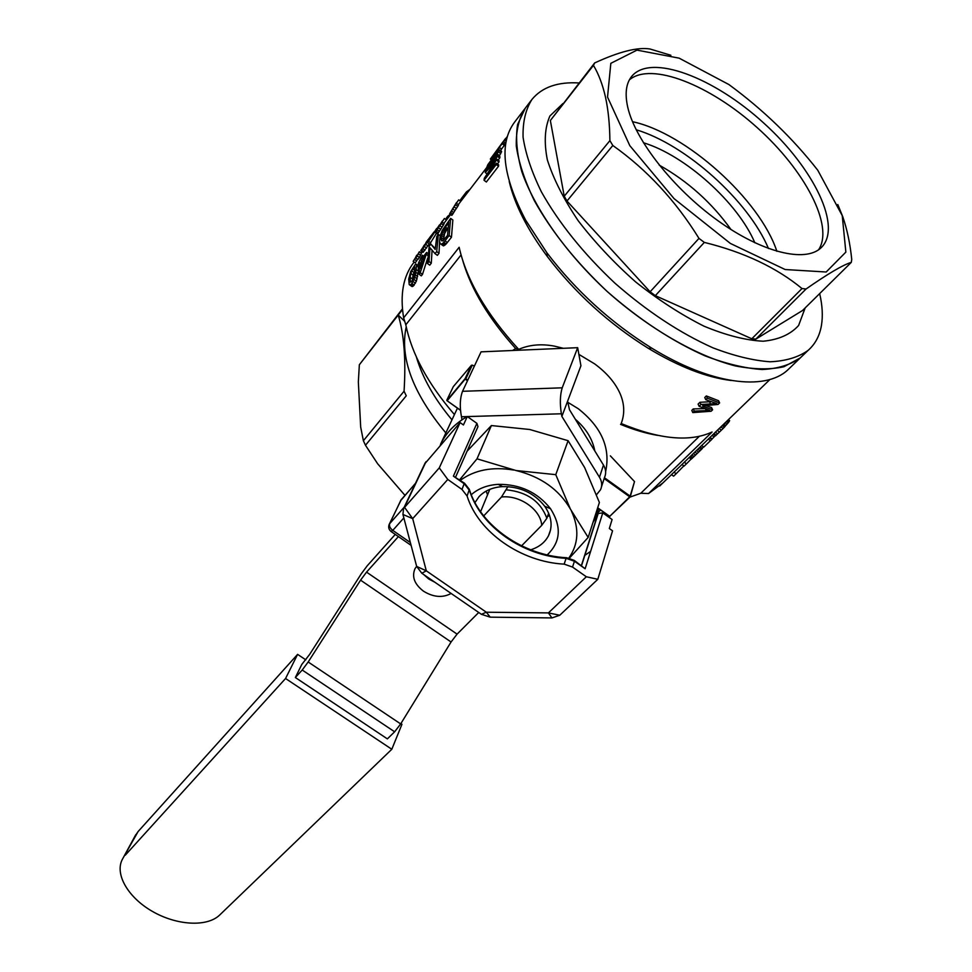 <?xml version="1.0" encoding="UTF-8"?>
<svg xmlns="http://www.w3.org/2000/svg" width="972" height="972" viewBox="0 0 972 972"><rect width="100%" height="100%" fill="white"/><g stroke="black" fill="none" stroke-linecap="round" stroke-linejoin="round"><path stroke-width="1.46" d="M461.979 419.819L461.469 416.757C459.586 406.721 459.938 398.241 462.526 391.303L481.067 351.852L577.672 347.684L580.928 365.776L567.587 401.254L569.495 409.747L603.478 465.066C605.981 469.342 606.321 473.498 604.499 477.507L601.522 486.693M478.734 612.469L457.083 634.133L451.069 641.994L400.671 723.921L394.632 731.794L302.207 670.024L295.354 677.52L301.77 664.484L309.643 654.399L361.341 573.723L367.234 565.789L395.264 534.418M434.861 582.24L428.749 579.008L423.756 574.586M577.672 347.684L562.217 387.816C560.054 394.875 559.775 403.526 561.379 413.78L561.877 416.417L599.481 477.252L603.478 465.066M567.587 401.254L561.877 416.417M398.411 536.593L366.541 572.131L457.083 634.133M599.481 477.252C602.02 481.565 602.373 485.733 600.526 489.767L596.529 494.699M451.13 593.455C442.673 598.035 433.463 597.294 423.513 591.207C414.424 584.221 411.593 576.688 415.032 568.632L416.648 566.348M394.632 731.794L387.366 738.878L295.354 677.52M302.207 670.024L308.185 661.993L400.671 723.921M451.069 641.994L360.576 580.163L308.185 661.993M360.576 580.163L366.541 572.131M584.828 555.352L590.624 551.379M424.691 463.887L460.096 422.589L463.437 424.971L467.289 416.526C456.39 422.747 448.104 430.815 442.418 440.717L440.753 444.265M457.423 408.179L440.608 444.155M595.569 518.538L598.728 508.684M597.804 579.3L559.775 615.24L551.938 617.925L490.24 617.159L481.407 614.316L421.836 573.261L416.672 566.433L402.93 514.455L403.611 508.465L439.271 467.884L447.776 479.463L412.699 518.635L426.295 570.819L486.316 612.214L548.415 612.907L586.335 576.76L597.804 579.3L612.554 530.821L609.322 528.525L612.093 519.51L602.786 512.888L585.132 568.754L574.44 561.233L572.532 567.065L564.149 564.137L566.093 558.329C523.155 556.191 480.642 526.654 469.488 490.447L464.397 483.886L453.402 476.146L476.9 423.355L477.969 426.635L455.649 477.009M464.58 483.278L469.342 489.353L467.095 496.024L461.992 489.438L464.385 483.145L453.402 476.146M460.096 422.589L439.271 467.884M467.289 416.526L476.9 423.355M461.992 489.438L447.776 479.463M586.335 576.76L572.532 567.065M467.095 496.024C478.346 532.316 521.041 561.95 564.149 564.137M592.981 522.438L598.205 513.471L602.786 512.888M574.537 560.589L585.132 568.754M285.561 678.505L297.602 654.363L138.109 831.546L122.922 858.337C113.918 873.05 127.49 897.01 151.924 911.129C176.248 925.405 206.963 927.385 219.672 915.029L391.813 749.266L285.561 678.505L125.267 855.19M391.813 749.266L401.958 724.262L400.901 723.545M305.803 659.854L297.602 654.363M134.889 836.321L138.109 831.546M489.791 489.378L480.581 511.746M483.704 515.925L501.491 497.008L507.919 486.632M548.67 513.192L546.859 518.258C540.59 501.467 527.176 492.002 506.631 489.852M546.859 518.258L541.732 525.354L521.575 545.839M541.732 525.354C540.784 509.656 519.85 494.821 501.491 497.008M594.815 450.959C592.519 439.028 586.031 428.47 575.351 419.272M803.127 355.169L800.235 357.951C790.43 364.901 777.734 368.765 762.121 369.518C745.038 368.352 726.035 363.807 705.089 355.873C672.065 341.184 639.418 319.715 607.16 291.454C575.995 262.063 551.719 231.786 534.345 200.657C524.734 180.816 518.72 162.616 516.29 146.055C515.938 130.783 518.951 118.122 525.342 108.074L517.578 124.55C515.439 138.097 516.861 153.843 521.867 171.789C534.843 209.065 566.068 253.352 607.16 291.454C649.017 328.755 696.474 355.995 735.464 365.946C754.138 369.53 770.31 369.785 783.967 366.711L800.235 357.951L808.06 350.43C798.316 357.319 785.643 361.098 770.055 361.778C752.972 360.527 733.945 355.886 712.974 347.842C679.865 333.007 647.121 311.38 614.705 282.974C583.382 253.449 558.949 223.086 541.416 191.897C531.708 172.032 525.597 153.831 523.082 137.283C522.657 122.035 525.609 109.423 531.951 99.436C542.084 87.176 557.77 81.684 579.02 82.96M819.663 293.605C822.409 305.342 823.005 315.936 821.449 325.389C819.688 335.765 815.229 344.112 808.06 350.43M805.156 307.93L798.607 325.486C790.515 334.453 778.693 339.702 763.178 341.221C745.755 340.346 726.011 335.316 703.947 326.155C681.141 314.685 658.421 299.971 635.761 282.026C613.94 262.707 594.73 242.247 578.133 220.644C563.663 199.102 553.396 178.836 547.333 159.833C543.883 142.191 544.757 127.563 549.945 115.923L562.934 103.53M594.67 62.937L550.359 120.492L564.234 196.223L566.98 201.022L612.81 145.484L609.894 140.636C609.723 124.343 608.253 109.836 605.483 97.091C602.604 84.515 598.594 73.945 593.455 65.379L594.67 62.937C619.188 51.638 637.62 46.996 649.989 48.989L670.887 55.283M837.803 204.545L842.821 216.89C847.159 229.538 850.136 243.717 851.739 259.427L851.29 262.367L802.544 310.505L755.852 339.107L806.043 289.012L802.009 288.55C776.458 267.519 743.896 252.137 704.323 242.405L698.977 238.383C675.576 200.572 646.854 169.602 612.81 145.484M566.98 201.022L650.11 291.794L655.322 295.658L751.793 338.778L755.852 339.107M754.867 242.806C737.894 202.686 685.114 155.289 643.403 142.738M731.005 229.55C711.82 202.771 687.884 181.29 659.198 165.094M768.488 248.54C748.513 200.852 685.782 144.488 636.186 129.762M564.234 196.223L609.894 140.636M650.11 291.794L698.977 238.383M655.322 295.658L704.323 242.405M751.793 338.778L802.009 288.55M607.524 97.054L629.795 145.642L674.082 198.64L730.373 243.437L785.169 269.536L826.176 272.002L845.859 252.113L842.238 215.614L817.78 170.258C792.715 138.243 763.081 109.666 728.891 84.54L679.149 58.162L636.988 50.119L610.829 63.326L607.524 97.054M851.29 262.367C842.943 264.906 827.865 273.788 806.043 289.012M627.754 107.285C635.214 140.114 673.244 188.592 717.676 220.51C762.109 252.562 805.095 262.902 820.939 247.909C842.894 227.521 813.795 168.205 763.749 123.055C714.056 77.529 651.289 53.351 631.934 76.095C626.065 83.142 624.668 93.543 627.754 107.285M818.594 249.78C834.365 226.063 804.731 170.136 757.273 127.697C710.034 85.014 651.216 61.479 629.394 79.85C651.204 61.479 710.034 85.014 757.273 127.697C804.731 170.136 834.365 226.063 818.594 249.78M632.493 121.694C685.819 132.982 759.91 199.552 776.883 251.323C759.91 199.552 685.819 132.982 632.505 121.694M550.359 120.492L593.455 65.379M662.77 483.048L648.531 493.545L712.075 432.018C689.865 442.26 659.575 439.429 621.193 423.537C624.826 414.023 624.534 404.218 620.306 394.11C615.483 383.004 606.905 372.92 594.597 363.844L578.875 354.379M731.26 380.502C706.571 377.488 678.954 366.772 648.409 348.377C608.934 323.785 575.205 293.131 547.248 256.414C527.334 229.477 514.65 204.497 509.207 181.485M563.395 348.304L554.247 346.093C541.149 343.663 529.29 344.744 518.671 349.361C486.328 313.944 466.487 279.912 459.149 247.277L403.647 317.856C399.832 294.54 403.234 276.084 413.829 262.489L414.157 262.063M702.817 406.162L712.598 409.795L711.127 411.253L692.793 412.59L694.263 411.132L709.803 410.476L699.123 406.308L700.958 404.486L716.801 403.587L705.781 399.711L707.349 398.156L706.328 395.944L718.575 400.719L719.608 402.918L718.053 404.449L702.659 405.822M705.964 405.64L711.577 407.596L712.598 409.795M694.263 411.132L693.255 408.933L691.785 410.391L692.793 412.59M693.255 408.933L704.554 408.605M700.958 404.486L699.937 402.287L698.103 404.109L699.123 406.308M699.937 402.287L710.921 401.703M706.328 395.944L704.761 397.499L705.781 399.711M443.341 225.115L444.168 223.621L442.041 222.066L441.203 223.548L443.341 225.115L438.396 232.794L437.461 234.021L435.31 232.454L436.246 231.239L438.396 232.794M443.864 223.402L450.644 214.533M429.211 243.936L423.002 252.392L420.791 250.521L430.244 236.828M415.809 257.884L419.321 251.76L421.423 253.291L419.406 257.507L417.936 259.427L415.809 257.884L417.28 255.964L419.406 257.507M436.428 233.268L429.648 244.251L427.51 242.696L436.683 228.42M505.865 142.702L504.687 144.293M418.361 271.079L416.381 281.187L413.379 285.975L411.958 286.521L409.212 284.602L408.702 279.11L410.719 271.528L415.299 264.445L416.174 264.153L418.349 265.733L418.361 271.079L416.15 269.475L415.822 272.281L418.057 273.897M430.851 244.094L435.177 249.44L436.805 236.354L438.336 234.361L436.695 251.578L435.067 253.668L430.013 247.751L428.98 261.517L431.289 263.193L429.758 265.162L427.449 263.497L429.199 246.256L430.851 244.094L435.213 248.492M436.695 251.578L439.016 253.267L439.551 241.664M439.016 253.267L437.388 255.357L435.067 253.668M431.289 263.193L432.066 250.302M489.572 165.799L488.94 165.325L486.911 166.99L487.895 164.596L498.454 150.417L499.353 149.834L501.588 151.498L499.195 156.285M416.988 255.454L413.161 261.346L415.275 262.877L417.583 259.172M427.534 258.479L422.492 274.383L421.338 275.866L419.041 274.201L420.196 272.719L422.492 274.383M455.576 204.8L457.739 206.38L458.553 204.91L456.39 203.318L452.745 209.004L454.908 210.584L452.745 214.132L451.798 215.371L449.635 213.791L450.583 212.54L452.745 214.132M457.739 206.38L454.908 210.584M458.237 204.679L487.057 167.099M504.359 145.35L504.881 144.439L502.67 142.787L502.147 143.698L504.359 145.35L501.503 149.068L499.304 147.416L497.931 151M500.616 150.769L501.503 149.068M499.705 158.072L499.985 156.869L497.725 155.192L497.445 156.383L499.705 158.072L498.126 160.113M497.628 164.122L499.171 160.89L496.899 159.189L486 176.612L496.352 163.175L496.23 164.511L498.551 166.224L498.66 164.888L496.352 163.175M498.551 166.224L486.365 181.995L484.056 180.282L496.23 164.511M451.47 237.241L452.855 219.988L450.644 218.372L449.137 235.528L451.47 237.241L446.148 243.972L443.426 245.904L440.316 243.778L439.502 241.348L440.316 235.443L442.187 230.498L450.644 218.372M708.284 439.065L710.459 440.656L711.808 439.405L709.645 437.825L695.199 451.725L699.147 447.971L701.286 449.538L702.367 448.432L700.229 446.877L702.197 448.286L703.534 446.901M689.245 457.508L691.335 459.136L689.197 457.581L695.199 451.725M713.946 433.597L716.133 435.201L715.538 435.808L713.351 434.217L715.38 432.2L720.932 426.927L723.107 428.518L725.076 426.392L722.998 424.873M684.276 462.247L681.955 464.495L684.106 466.062L686.439 463.814L684.276 462.247L687.605 459.051M685.868 460.74L685.26 461.372M677.241 469.075L675.88 470.448M676.536 469.755L675.698 470.618M674.009 472.173L671.458 474.64L673.608 476.183L676.16 473.728L674.009 472.173L678.748 467.617M518.671 349.361L515.646 348.523C488.867 318.67 471.298 289.547 462.927 261.152M629.953 497.117L640.803 493.266L648.531 493.545M451.968 419.843C434.363 398.775 422.516 377.853 416.417 357.089M403.647 317.856L405.798 324.818C411.751 353.917 427.959 383.843 454.434 414.57M657.534 435.359C645.906 433.391 633.586 429.733 620.573 424.375M402.505 309.57L359.348 364.755L358.34 381.923L360.685 427.109L363.382 440.729L365.472 445.261L377.658 463.778L404.935 495.319M402.432 308.865L359.348 364.755M404.729 321.38L398.216 315.037C404.097 334.356 406.041 359.749 404.06 391.206L406.272 395.798L365.472 445.261M404.06 391.206L363.382 440.729M445.844 432.953C412.784 393.004 399.577 357.647 406.223 326.859M605.641 471.554C610.683 448.043 601.559 427.097 578.243 408.702L567.393 402.043M512.609 350.491L515.646 348.523M461.044 254.968L405.798 324.818M699.318 436.319L640.803 493.266M600.55 509.984L597.27 513.216M460.473 410.342L446.865 400.586L460.461 410.172M467.836 379.991L465.114 378.643L446.865 400.586M465.442 378.788L447.181 400.731M467.483 380.757L465.454 379.299M418.58 361.693L419.783 367.1M604.426 477.726L630.16 496.133L634.509 481.577L610.355 455.844M597.695 507.797L609.723 516.351L629.71 496.814L604.159 478.54M609.723 516.351L630.269 496.801L634.509 481.577M597.646 507.919L609.833 516.509M465.916 378.606L472.271 365.144L474.385 366.067M465.114 378.643L471.444 365.278L453.317 386.625L446.865 400.075M472.271 365.144L471.444 365.278M447.91 227.8L444.605 233.572L443.366 240.473M414.789 270.593L413.027 275.015L412.25 281.139M447.339 242.55L445.018 240.849L443.815 242.271L446.148 243.972M443.815 242.271L442.843 243.292L445.164 244.98M441.203 223.548L439.781 225.601L441.92 227.169M442.382 231.944L441.081 237.375L441.47 240.764L442.904 240.886L447.533 235.37L448.712 222.26L442.382 231.944L444.605 233.572M716.133 435.201L721.406 430.146L719.219 428.555M715.38 432.2L717.579 433.791M434.071 231.931L428.385 239.355L429.065 239.841M446.476 219.976L444.423 218.469L438.178 227.618L442.041 222.066M422.468 248.48L428.324 240.242L422.844 248.723L424.971 250.266M507.263 136.627L505.817 138.461M426.562 248.079L424.436 246.536M490.35 162.919L489.596 162.36L489.244 164.207M487.932 166.394L488.685 166.953M487.203 167.014L488.114 167.694M502.257 143.321L500.446 145.326L503.034 141.827M488.709 163.806L488.175 165.228L490.119 163.223L497.883 152.288M423.683 256.207L422.31 255.199L421.544 258.989L426.562 252.465L427.947 253.473M426.38 243L424.266 245.126L424.788 245.515M447.339 218.846L446.33 218.117L447.825 216.173L448.821 216.902M419.321 251.76L418.361 253.716L420.475 255.247M412.335 278.879L410.123 277.287L410.378 282.22L412.906 280.058L414.728 271.322L414.412 266.656L414.971 267.069M506.57 139.275L505.537 138.51L506.619 139.069M506.461 139.725L505.282 138.85L504.48 139.944L506.145 141.183M422.844 248.723L420.876 250.849M423.78 251.675L421.654 250.132M497.53 152.021L496.242 153.527L496.935 154.038M496.242 153.527L491.225 160.064L492.099 160.696M494.639 157.355L493.752 156.686M703.461 406.418L703.169 405.798M494.189 153.855L503.022 141.815M415.822 272.281L414.837 277.227L417.11 278.867M414.837 277.227L411.958 283.46L414.242 285.112M416.381 281.187L414.096 279.535M411.958 283.46L410.318 284.869L409.212 284.602M411.958 286.521L409.686 284.881M410.318 284.869L412.59 286.509M496.51 152.701L490.325 159.08L491.164 159.7M415.445 283.204L413.161 281.552M411.095 284.334L413.379 285.975M410.002 280.616L411.678 281.819M414.995 268.6L413.55 267.555L412.638 268.952L414.789 270.508M501.443 152.13L499.207 150.466L492.221 161.218L492.78 161.619M492.221 161.218L488.94 165.325M691.857 454.896L694.032 456.5L695.527 455.054L693.352 453.474M416.174 264.153L416.514 265.672L418.701 267.264M416.514 265.672L416.15 269.475M415.396 274.882L417.656 276.51M717.3 430.365L719.499 431.969M442.843 243.292L441.118 244.215L443.426 245.904M444.265 245.552L441.944 243.851M412.638 268.952L410.84 273.436L413.027 275.015M413.865 272.439L411.678 270.86M422.31 255.199L418.543 262.877L418.239 264.736L419.819 262.695L419.041 274.201M419.454 265.611L418.239 264.736M500.774 153.649L498.539 151.972M456.305 208.458L454.143 206.878M460.728 201.398L458.663 199.868L452.502 208.931L456.39 203.318M426.562 252.465L426.271 254.324L427.753 255.393M410.84 273.436L410.123 277.287M728.393 419.649L729.656 420.597L728.38 419.661M418.361 253.716L417.28 255.964M416.672 255.223L414.631 259.439L416.745 260.97M708.029 410.658L707.604 409.747M706.316 410.755L705.49 408.957M494.396 162.944L484.263 178.326L484.056 180.282M438.336 234.361L440.231 235.759M427.449 263.497L428.98 261.517M713.922 403.769L713.351 402.542M486.911 166.99L488.017 167.816M500.519 145.593L502.67 142.787M428.117 239.622L425.943 242.563M500.422 145.508L490.325 159.08M447.254 218.785L446.099 219.696M423.768 246.961L422.334 248.382M414.412 266.656L413.55 267.555M499.001 162.045L496.716 160.331M689.768 456.962L691.93 458.541L692.829 457.654L690.655 456.075M441.118 239.464L442.977 240.825M427.984 245.94L425.858 244.397M497.956 149.178L492.67 156.079L497.956 149.178M710.459 440.656L703.789 447.096L701.614 445.516M496.279 152.531L497.628 150.769M446.525 229.744L444.301 228.128M447.375 228.493L445.152 226.877M497.36 154.026L499.608 155.69M710.581 403.988L709.56 401.788M427.51 242.696L428.579 241.299L430.718 242.854M445.881 230.814L443.657 229.198M695.527 455.054L698.625 452.102L696.462 450.534M694.895 452.004L697.07 453.584M452.745 209.004L451.506 210.96L453.669 212.54M698.236 452.49L693.607 456.962M450.328 214.302L447.825 216.173M439.502 224.872L428.579 241.299M494.262 162.846L485.247 172.53L487.142 173.939M485.247 172.53L485.623 170.926L497.725 155.192M441.835 233.645L444.058 235.273M443.657 237.022L441.422 235.382M451.506 210.96L450.583 212.54M497.445 156.383L487.276 169.602L496.899 159.189M441.081 237.375L443.329 239.015M420.548 268.551L424.91 256.098L421.24 260.848L420.548 268.551M445.018 240.849L449.137 235.528M426.271 254.324L420.196 272.719M442.284 221.106L435.31 232.454M439.781 225.601L438.396 227.715L440.535 229.283M438.396 227.715L437.169 229.659L439.32 231.227M424.266 245.126L423.294 246.621M499.304 147.416L502.147 143.698M724.966 426.319L727.02 424.144L725.148 422.784M723.788 424.096L725.732 425.529M724.395 427.218L722.208 425.627M428.385 239.355L425.967 242.696M698.625 452.102L699.998 450.801L697.847 449.234M699.998 450.801L701.286 449.538M707.154 443.852L706.304 444.666M711.711 439.344L714.116 436.89L712.087 435.407M712.099 438.955L709.997 437.424M491.225 160.064L489.596 162.36M722.755 425.092L724.893 426.659M714.116 436.89L715.283 435.626M504.48 139.944L502.074 143.188M505.634 143.03L503.423 141.377M456.548 202.48L449.635 213.791M437.169 229.659L436.246 231.239M445.261 232.089L443.038 230.461M707.349 398.156L719.608 402.918M692.829 457.654L694.227 456.293M721.406 430.146L723.107 428.518M726.436 421.532L728.174 422.808L729.024 421.714L727.445 420.56M729.024 421.714L729.656 420.597M422.747 261.93L421.24 260.848M499.353 149.834L499.207 150.466M441.118 244.215L440.316 243.778M686.815 463.474L691.141 458.991M676.16 473.728L683.851 465.88M727.02 424.144L728.174 422.808M413.161 261.346L414.631 259.439M790.406 367.404L787.478 370.211C764.6 391.206 710.35 384.292 651.75 348.134C610.89 322.655 575.971 290.907 546.993 252.914L525.658 220.17C502.512 175.956 498.818 143.285 514.589 122.144L524.795 108.791M463.182 198.203L462.174 197.45L460.072 200.39L460.983 201.07M460.582 199.612L461.554 200.329M461.311 198.628L462.295 199.357M462.174 197.45L466.463 191.861L467.483 192.602M469.986 189.346L466.463 191.861M588.169 537.419L599.396 502.475L584.622 467.52L568.11 440.693L555.765 474.664L570.394 509.085L588.169 537.419L569.373 558.171M568.839 558.05C578.571 544.138 579.421 528.452 571.39 510.993M570.394 509.085C558.973 489.475 540.833 476.62 516.01 470.521L555.765 474.664M459.622 479.791L477.021 458.82L516.01 470.521M513.593 470.035C492.403 466.524 474.652 469.938 460.351 480.314M547.187 554.915C560.723 542.072 561.84 526.69 550.541 508.733C537.48 492.282 520.044 484.153 498.223 484.348C487.203 485.064 478.224 488.527 471.262 494.736M568.11 440.693L529.764 429.503L491.395 425.554L477.021 458.82M491.395 425.554L467.095 451.202M486.194 491.091L487.531 494.845M547.455 516.594L549.52 515.415M530.676 549.812C538.986 547.2 544.928 542.51 548.5 535.742C552.91 526.302 551.659 516.484 544.745 506.278C534.211 493.011 520.142 486.45 502.56 486.608C492.634 487.276 484.797 490.617 479.062 496.631L474.944 502.621M462.526 391.303L562.217 387.816M561.379 413.78L467.362 416.575M467.168 416.587L461.469 416.757M426.04 461.651L404.486 507.263L412.699 518.635L402.93 514.455M403.854 517.918L392.773 530.384L410.354 542.546M415.421 483.509L401.023 499.912L389.687 523.641L404.218 507.177M415.554 483.218L400.428 500.896M389.019 524.771L389.687 523.641C388.97 525.925 389.991 528.173 392.773 530.384L391.036 531.49M421.836 573.261L426.295 570.819L416.672 566.433M490.24 617.159L486.316 612.214L481.407 614.316M559.775 615.24L548.415 612.907L551.938 617.925M598.205 513.471L581.584 565.546L598.193 513.52M574.245 560.394L574.44 561.233L566.093 558.329L566.676 557.734L574.245 560.394M442.418 440.717L440.243 445.358M401.412 499.341L389.286 524.187C388.047 527.164 388.727 529.655 391.315 531.684L411.095 545.365M403.611 508.465L425.189 462.854M469.585 490.107C480.8 526.01 523.471 555.583 566.421 557.721M597.634 514.71L581.426 565.437M135.764 834.705L122.922 858.337M531.405 100.14L525.342 108.074M631.375 76.788L631.934 76.095M422.091 251.724L421.083 253.048M769.97 379.481L717.421 430.256M713.849 433.706L708.454 438.919M689.646 457.083L684.604 461.967M681.967 464.507L674.459 471.76M671.47 474.652L659.721 486M430.572 236.403L431.094 235.722M504.079 140.418L505.343 138.789M693.668 456.828L694.482 456.038M787.478 370.211L800.235 357.951M648.409 348.377L651.75 348.134M547.248 256.414L546.993 252.914M550.565 529.874L548.5 535.742M502.56 486.608L498.223 484.348M544.745 506.278L550.541 508.733"/></g></svg>
